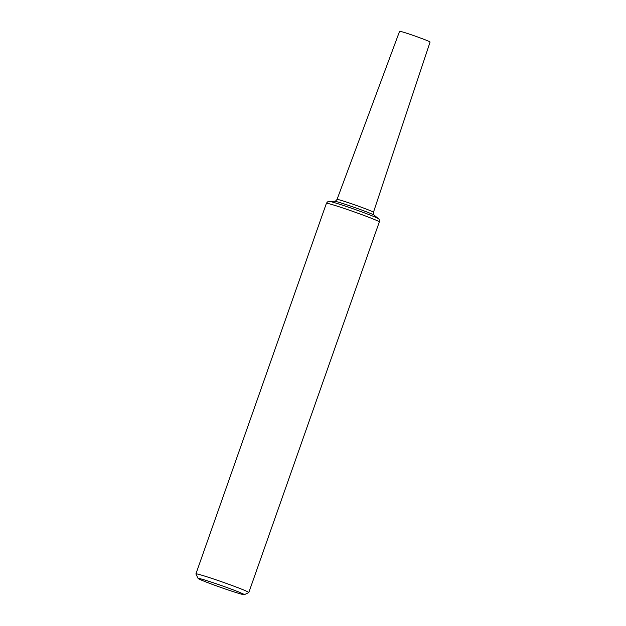 <?xml version="1.0" encoding="UTF-8"?>
<svg xmlns="http://www.w3.org/2000/svg" width="626" height="626" viewBox="0 0 626 626"><rect width="100%" height="100%" fill="white"/><g stroke="black" fill="none" stroke-linecap="round" stroke-linejoin="round"><path stroke-width="0.94" d="M198.082 578.432L195.93 573.932A28.037 1.127 19.4 0 1 195.922 573.885A28.037 1.127 19.4 0 1 200.14 574.738A28.037 1.127 19.4 0 1 230.016 584.747A28.037 1.127 19.4 0 1 248.812 592.509A28.037 1.127 19.4 0 1 248.78 592.548L244.281 594.7A24.508 0.986 19.4 0 1 220.868 587.454A24.508 0.986 19.4 0 1 198.082 578.432A24.508 0.986 19.4 0 1 201.768 579.136A24.508 0.986 19.4 0 1 228.326 588.041A24.508 0.986 19.4 0 1 244.281 594.7M337.046 199.444L399.584 31.3A16.166 0.649 19.4 0 1 402.009 31.793A16.166 0.649 19.4 0 1 419.232 37.56A16.166 0.649 19.4 0 1 430.078 42.044L373.456 212.269A19.304 0.775 19.4 0 0 360.513 206.924A19.304 0.775 19.4 0 0 339.949 200.03A19.304 0.775 19.4 0 0 337.046 199.444C335.779 200.993 334.965 201.588 334.605 201.243A21.12 0.845 19.4 0 1 337.641 201.932A21.12 0.845 19.4 0 1 359.136 209.1A21.12 0.845 19.4 0 1 374.231 215.195L378.378 218.685A26.222 1.049 19.4 0 0 359.637 211.119A26.222 1.049 19.4 0 0 332.962 202.214A26.222 1.049 19.4 0 0 329.19 201.361C328.447 201.095 327.523 201.744 326.42 203.301A28.037 1.127 19.4 0 1 330.638 204.154A28.037 1.127 19.4 0 1 360.521 214.162A28.037 1.127 19.4 0 1 379.317 221.933C379.434 220.023 379.121 218.944 378.378 218.685M248.812 592.509L379.317 221.933M195.922 573.885L326.42 203.301M334.605 201.243L329.19 201.361M374.231 215.195C373.738 215.242 373.472 214.272 373.456 212.269"/></g></svg>

